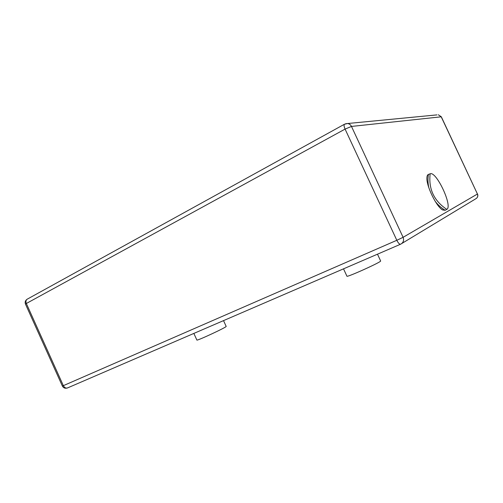 <?xml version="1.0" encoding="UTF-8"?>
<svg xmlns="http://www.w3.org/2000/svg" width="503" height="503" viewBox="0 0 503 503"><rect width="100%" height="100%" fill="white"/><g stroke="black" fill="none" stroke-linecap="round" stroke-linejoin="round"><path stroke-width="0.75" d="M223.527 320.618L226.161 326.384C227.457 326.849 196.453 341.304 196.868 340.034L193.85 333.426M377.489 254.185L380.626 260.95C382.11 261.679 346.391 277.813 346.919 276.185L343.524 268.841M430.14 173.805C436.271 170.743 453.071 206.645 446.771 209.361L445.174 210.273L442.722 209.984C436.692 207.255 426.167 185.796 426.915 177.741C427.003 175.88 427.506 174.78 428.418 174.434L430.14 173.805C428.424 188.977 433.97 200.829 446.771 209.361M401.79 243.502L475.555 198.918C477.554 197.786 478.183 196.157 477.435 194.02L403.098 237.315L396.823 240.289C398.288 243.175 399.571 244.471 400.671 244.181C403.368 242.666 404.179 240.377 403.098 237.315L351.478 126.435C350.622 124.738 349.302 123.769 347.523 123.524L345.599 123.738M344.662 124.115L344.41 124.26C343.794 125.046 344.021 126.662 345.083 129.095L396.823 240.289L63.347 385.656C64.497 387.744 65.943 388.479 67.698 387.857L400.507 244.251M436.981 114.885L347.523 123.524L344.41 124.26L27.043 299.272C25.301 300.549 24.779 302.165 25.477 304.12L26.338 303.491C25.634 301.655 25.867 300.253 27.043 299.272L27.464 299.04M67.333 388.008C65.107 388.618 63.453 387.964 62.372 386.04L63.347 385.656L26.338 303.491L345.083 129.095L351.478 126.435L441.32 116.797L438.32 114.753L441.194 116.771L477.435 194.02L441.32 116.797M445.174 210.273C441.307 207.934 438.006 204.991 435.265 201.445M428.795 187.581C427.846 183.23 427.72 178.848 428.418 174.434M476.637 198.195C477.856 196.943 478.146 195.529 477.517 193.957M62.372 386.04L25.477 304.12M441.647 209.267L442.722 209.984"/></g></svg>
